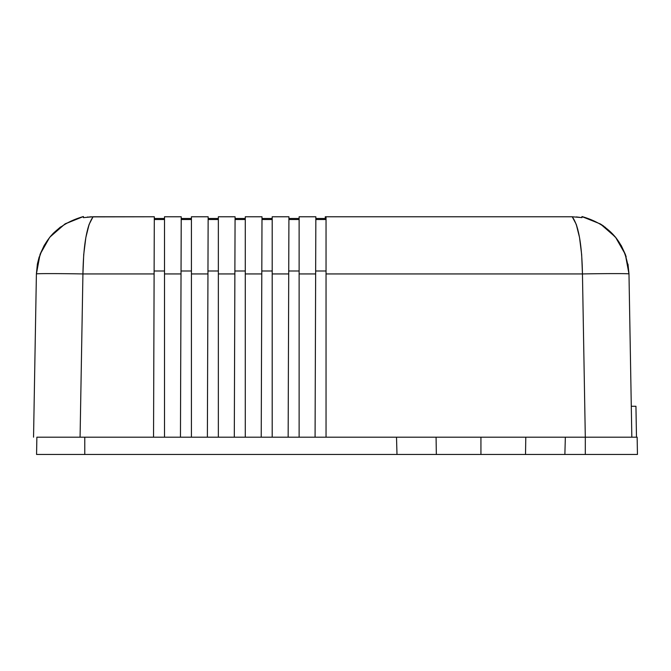 <?xml version="1.0" encoding="UTF-8"?>
<svg xmlns="http://www.w3.org/2000/svg" width="671" height="671" viewBox="0 0 671 671"><rect width="100%" height="100%" fill="white"/><g stroke="black" fill="none" stroke-linecap="round" stroke-linejoin="round"><path stroke-width="1.01" d="M577.874 229.776L576.314 224.55M154.263 228.576L154.296 219.518L164.504 219.518L154.296 219.518L154.305 218.478L164.504 218.478L154.305 218.478L154.305 216.767L93.152 216.767L83.43 217.63L83.422 216.699M181.187 228.585L181.22 219.518L191.428 219.518L181.22 219.518L181.229 216.767L164.504 216.767L164.504 437.182L180.457 437.182L181.027 273.936L164.504 273.936L181.027 273.936L181.229 216.767L164.504 216.767L164.504 437.182L180.457 437.182L181.044 271L191.428 271L181.044 271L181.162 237.542L181.044 271M181.027 273.936L181.229 216.767L181.22 218.478L191.428 218.478L181.22 218.478L181.187 228.526M208.111 228.585L208.144 219.518L218.352 219.518L208.144 219.518L208.153 216.767L191.428 216.767L191.428 273.936L207.951 273.936L208.153 216.767L191.428 216.767L191.428 437.182L207.381 437.182L207.951 273.936L191.428 273.936L191.428 437.182L207.381 437.182L207.96 271L218.352 271L207.96 271L208.077 237.542L207.96 271M207.951 273.936L208.153 216.767L208.144 218.478L218.352 218.478L208.144 218.478L208.111 228.526M235.035 228.585L235.068 219.518L245.276 219.518L235.068 219.518L235.076 216.767L218.352 216.767L218.352 273.936L234.875 273.936L235.076 216.767L218.352 216.767L218.352 437.182L234.305 437.182L234.875 273.936L218.352 273.936L218.352 437.182L234.305 437.182L234.884 271L245.276 271L234.884 271L235.001 237.542L234.884 271M234.875 273.936L235.076 216.767L235.068 218.478L245.276 218.478L235.068 218.478L235.035 228.526M261.958 228.585L261.992 219.518L272.2 219.518L261.992 219.518L262 216.767L245.276 216.767L245.276 273.936L261.799 273.936L262 216.767L245.276 216.767L245.276 437.182L261.229 437.182L261.799 273.936L245.276 273.936L245.276 437.182L261.229 437.182L261.807 271L272.2 271L261.807 271L261.925 237.542L261.807 271M261.799 273.936L262 216.767L261.992 218.478L272.2 218.478L261.992 218.478L261.958 228.526M288.882 228.585L288.907 219.518L299.123 219.518L288.907 219.518L288.924 216.767L272.2 216.767L272.2 273.936L288.723 273.936L288.924 216.767L272.2 216.767L272.2 437.182L288.153 437.182L288.723 273.936L272.2 273.936L272.2 437.182L288.153 437.182L288.731 271L299.123 271L288.731 271L288.849 237.542L288.731 271M288.723 273.936L288.924 216.767L288.916 218.478L299.123 218.478L288.916 218.478L288.882 228.526M315.647 273.936L315.84 216.767L315.84 218.478L315.84 216.767L299.123 216.767L299.123 273.936L315.647 273.936L315.84 216.767L299.123 216.767L299.123 437.182L315.076 437.182L315.647 273.936L299.123 273.936L299.123 437.182L315.076 437.182L315.84 218.478L326.039 218.478L315.84 218.478L315.806 228.526M65.389 223.711L83.422 216.54L83.43 217.63L83.422 216.808L83.43 217.63L93.11 216.767M87.297 217.077L88.245 216.985M181.162 237.492L181.187 228.643M208.077 237.492L208.111 228.643M235.001 237.492L235.035 228.643M261.925 237.492L261.958 228.643M288.849 237.492L288.882 228.643M154.12 271L164.504 271L154.12 271L154.238 237.542L154.112 273.936L154.305 216.767L89.553 216.884M154.238 237.5L154.263 228.643M576.221 224.29L572.229 216.767L326.039 216.767L326.039 273.936L582.453 273.936A46.534 0.814 -1 0 1 628.979 273.936C626.529 243.967 610.862 224.835 581.958 216.54L581.95 217.63L572.229 216.767C578.528 225.364 581.933 244.42 582.453 273.936L581.665 254.594L579.518 237.467L576.255 224.382M37.442 263.837L39.212 256.825M44.261 245.326L49.998 236.989M50.25 236.687L53.336 233.265M83.422 216.54L64.944 223.98L83.422 216.54C54.519 224.835 38.851 243.967 36.402 273.936L40.059 254.359L49.587 237.5M90.585 216.825L91.407 216.792M93.043 216.767L89.126 224.382L85.863 237.467L83.716 254.594L82.927 273.936C83.447 244.42 86.853 225.364 93.152 216.767M37.375 264.173L36.402 273.936A46.534 0.814 1 0 1 82.927 273.936L154.112 273.936L153.542 437.182L154.112 273.936L82.927 273.936A46.534 0.814 -179 0 0 36.402 273.936L33.55 437.182L36.402 273.936M44.194 245.435L40.059 254.359M60.608 226.907L53.823 232.77M52.967 233.642L50.442 236.46M49.939 237.064L64.944 223.98M87.767 228.794L89.067 224.55M154.112 273.936L154.263 228.517M180.742 357.484L180.793 342.856L180.742 357.484M207.658 357.484L207.716 342.856L207.666 357.484M234.582 357.484L234.632 342.856L234.582 357.484M288.429 357.484L288.48 342.856L288.429 357.484M315.806 228.585L315.831 219.518L326.039 219.518L315.831 219.518L315.798 228.643M315.353 357.484L315.404 342.856L315.353 357.484M315.362 354.984L315.404 342.831L315.362 354.984M572.229 216.767L325.276 216.767L325.276 218.478L325.276 216.767L326.039 216.767L326.039 437.182L326.039 273.936L582.453 273.936L585.305 437.182L631.83 437.182L628.979 273.936L627.997 264.131M52.162 437.182L80.075 437.182L82.927 273.936L80.075 437.182L153.542 437.182L54.158 437.182M37.09 437.182L54.225 437.182M581.958 216.607L600.436 223.98L581.958 216.54L581.95 217.63L576.305 216.918M315.655 271L326.039 271L315.655 271L315.773 237.492M603.825 226.211L600.436 223.98L615.441 237.064L625.322 254.359L628.979 273.936A46.534 0.814 179 0 0 582.453 273.936L585.305 437.182L594.38 437.182M616.28 238.113L604.772 226.907M625.246 254.158L621.17 245.401M626.186 256.892L625.322 254.359M57.337 437.182L58.654 437.182M66.328 437.182L67.452 437.182M613.831 437.182L615.223 437.182M605.242 437.182L605.947 437.182M628.979 273.852L631.83 437.182M436.075 437.182L436.343 454.46L480.931 454.46L480.931 437.182L396.511 437.182L396.989 454.46L436.343 454.46L436.075 437.182L84.772 437.182L84.772 454.46L396.989 454.46L396.511 437.182L84.772 437.182L84.772 454.46L36.569 454.46L585.305 454.46L585.305 437.182L565.351 437.182L564.873 454.46L565.351 437.182L525.787 437.182L525.519 454.46L525.787 437.182L480.931 437.182L480.931 454.46L637.45 454.46L637.148 437.182L637.45 454.46L585.305 454.46L585.305 437.182L436.075 437.182M631.294 406.265L635.94 406.265L631.294 406.265M636.485 437.182L635.94 406.265L636.485 437.182M36.871 437.182L36.569 454.46L36.871 437.182M637.148 437.182L585.305 437.182L637.148 437.182"/></g></svg>
